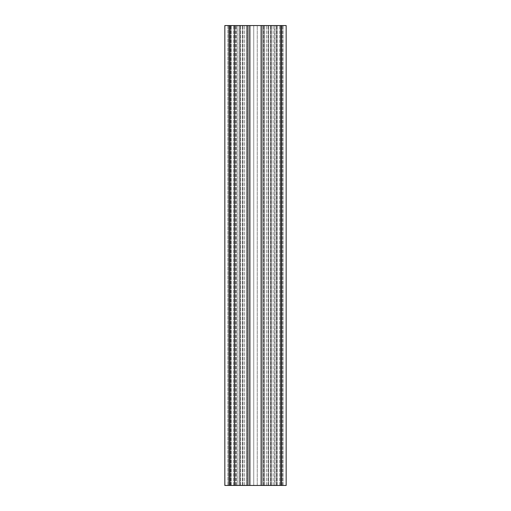 <?xml version="1.0" encoding="UTF-8"?>
<svg xmlns="http://www.w3.org/2000/svg" width="511" height="511" viewBox="0 0 511 511"><rect width="100%" height="100%" fill="white"/><g stroke="black" fill="none" stroke-linecap="round" stroke-linejoin="round"><path stroke-width="0.38" stroke-dasharray="2.56 1.92" d="M280.443 485.45L280.443 25.55L282.328 25.55L277.345 25.55L280.443 25.55L280.443 485.45L280.443 25.55L280.443 485.45L276.579 485.45L276.579 25.55L279.677 25.55L274.663 25.55L276.579 25.55L276.579 485.45L276.579 25.55L276.579 485.45L277.345 485.45L274.663 485.45L274.663 25.55L276.259 25.55L274.663 25.55L274.663 485.45L280.443 485.45L280.443 25.55L280.443 485.45M228.666 25.55L240.675 25.55L224.84 25.55L224.84 485.45L242.47 485.45L234.268 485.45L234.268 25.55L228.666 25.55L230.384 25.55L228.666 25.55L228.666 485.45L228.666 25.55M230.237 485.45L228.666 485.45L230.55 485.45L230.55 25.55L230.237 485.45M231.317 485.45L233.648 485.45L231.317 485.45L231.317 25.55L231.317 485.45M229.439 485.45L240.1 485.45L227.906 485.45L236.088 485.45L234.268 485.45L234.613 485.45L234.268 485.45L234.268 25.55L249.215 25.55L229.439 25.55L286.16 25.55L270.325 25.55L286.16 25.55L281.561 25.55L281.561 485.45L261.785 485.45L261.785 25.55L261.785 485.45L271.596 485.45L271.596 25.55L271.596 485.45L247.311 485.45L249.215 485.45L249.215 25.55L249.215 485.45L239.404 485.45L247.311 485.45L239.404 485.45L239.404 25.55L239.404 485.45L239.404 25.55L239.404 485.45L249.215 485.45L229.439 485.45L230.659 485.45L229.439 485.45L229.439 25.55M264.526 485.45L264.526 25.55L263.184 25.55L263.184 485.45L263.184 25.55L264.526 25.55L264.526 485.45L263.184 485.45L264.526 485.45L264.526 25.55L263.184 25.55L263.184 485.45L266.461 485.45L260.559 485.45L260.559 25.55L260.559 485.45L257.263 485.45L257.263 25.55L260.559 25.55L260.559 485.45L266.461 485.45L263.184 485.45L263.184 25.55L266.461 25.55L257.263 25.55L266.461 25.55L263.184 25.55L266.461 25.55L264.526 25.55L264.526 485.45M250.441 485.45L250.441 25.55L253.737 25.55L253.737 485.45L253.737 25.55L250.441 25.55L250.441 485.45L253.737 485.45L250.441 485.45L250.441 25.55L253.737 25.55L253.737 485.45L253.737 25.55L250.441 25.55L250.441 485.45L253.737 485.45L244.539 485.45L250.441 485.45M246.474 485.45L246.474 25.55L247.816 25.55L247.816 485.45L247.816 25.55L246.474 25.55L246.474 485.45L247.816 485.45L246.474 485.45L246.474 25.55L247.816 25.55L247.816 485.45L247.816 25.55L246.474 25.55L246.474 485.45L247.816 485.45L244.539 485.45L249.061 485.45L246.474 485.45M257.263 485.45L257.263 25.55L257.263 485.45L260.559 485.45L260.559 25.55L266.461 25.55L253.737 25.55L257.263 25.55L253.737 25.55L257.263 25.55L257.263 485.45L253.737 485.45L257.263 485.45L253.737 485.45L257.263 485.45L257.263 25.55L257.263 485.45M281.561 485.45L286.16 485.45L286.16 25.55L281.561 25.55L281.561 485.45L286.16 485.45L286.16 25.55L286.16 485.45L281.561 485.45L281.561 25.55L281.561 485.45L274.912 485.45L281.561 485.45L281.561 25.55L281.561 485.45L286.16 485.45L286.16 25.55L286.16 485.45L281.561 485.45L281.561 25.55L281.561 485.45L273.181 485.45L281.561 485.45L281.561 25.55M249.215 485.45L249.215 25.55M271.596 485.45L271.596 25.55L271.596 485.45M261.785 485.45L261.785 25.55M270.325 485.45L274.912 485.45L268.531 485.45L268.531 25.55L273.181 25.55L268.531 25.55L268.531 485.45L270.325 485.45L270.325 25.55L270.325 485.45M268.531 485.45L268.531 25.55L268.531 485.45M280.756 485.45L282.328 485.45L280.756 485.45L282.328 485.45L280.756 485.45L280.756 25.55L280.756 485.45M230.384 485.45L230.723 485.45L230.384 485.45L230.384 25.55L230.384 485.45M234.415 485.45L233.648 485.45L234.734 485.45L234.415 25.55M234.613 485.45L236.331 485.45L234.613 485.45L234.613 25.55L234.613 485.45M247.816 485.45L244.539 485.45L247.816 485.45M283.094 485.45L280.795 485.45L283.094 485.45L283.094 25.55L283.094 485.45M274.912 485.45L280.795 485.45L270.9 485.45L274.912 485.45L274.912 25.55L274.912 485.45M268.071 485.45L263.74 485.45L268.071 485.45L268.071 25.55L268.071 485.45M247.26 485.45L263.74 485.45L242.929 485.45L247.26 485.45L247.26 25.55L247.26 485.45M240.1 485.45L242.929 485.45L240.1 485.45L240.119 25.55L240.1 485.45M242.47 485.45L240.675 485.45L242.47 485.45L242.47 25.55L242.47 485.45M237.819 485.45L240.675 485.45L237.819 485.45L237.819 25.55L237.819 485.45M230.55 485.45L230.55 25.55L230.55 485.45M277.345 485.45L279.677 485.45L277.345 485.45L277.345 25.55L277.345 485.45M276.579 485.45L276.579 25.55L276.579 485.45M227.906 25.55L230.206 25.55L227.906 25.55L227.906 485.45L227.906 25.55M249.061 25.55L244.539 25.55L250.441 25.55L244.539 25.55L249.061 25.55L249.061 485.45L249.061 25.55M247.816 25.55L244.539 25.55L247.816 25.55M261.939 485.45L261.939 25.55L261.939 485.45M266.461 485.45L266.461 25.55L266.461 485.45M264.557 485.45L264.557 25.55L264.557 485.45M253.737 485.45L253.737 25.55L253.737 485.45M244.539 485.45L244.539 25.55L244.539 485.45M246.443 485.45L246.443 25.55L246.443 485.45M235.558 485.45L235.558 25.55L235.558 485.45M276.259 485.45L276.259 25.55L276.259 485.45M234.338 485.45L234.338 25.55L234.338 485.45M270.881 485.45L270.881 25.55L270.9 485.45M268.026 485.45L268.026 25.55L268.026 485.45M263.689 485.45L263.689 25.55L263.689 485.45M247.311 485.45L247.311 25.55L247.311 485.45M242.974 485.45L242.974 25.55L242.974 485.45M273.181 485.45L273.181 25.55L273.181 485.45M279.677 485.45L279.677 25.55L279.677 485.45M240.675 485.45L240.675 25.55L240.675 485.45M236.088 485.45L236.088 25.55L236.088 485.45M230.659 485.45L230.659 25.55L230.659 485.45M233.648 485.45L233.648 25.55L233.648 485.45M234.734 485.45L234.734 25.55L234.734 485.45M280.795 485.45L280.795 25.55L280.795 485.45M263.74 485.45L263.74 25.55L263.74 485.45M242.929 485.45L242.929 25.55L242.929 485.45M230.206 485.45L230.206 25.55L230.206 485.45M282.328 485.45L282.328 25.55L282.328 485.45M230.723 485.45L230.723 25.55L230.723 485.45M236.331 485.45L236.331 25.55L236.331 485.45"/><path stroke-width="0.77" d="M286.16 485.45L286.16 25.55L261.785 25.55L261.785 485.45L286.16 485.45M229.439 485.45L229.439 25.55L224.84 25.55L224.84 485.45L249.215 485.45L249.215 25.55L261.785 25.55M249.215 485.45L261.785 485.45M229.439 25.55L249.215 25.55M281.561 485.45L281.561 25.55"/></g></svg>

